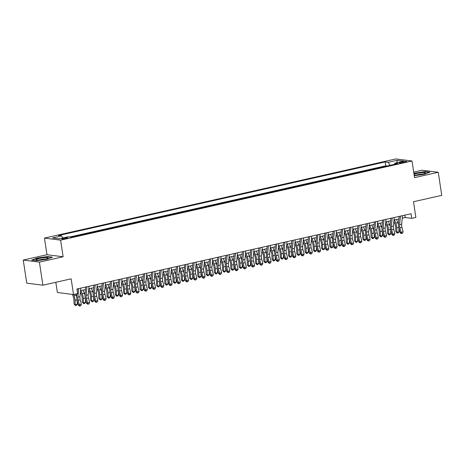 <?xml version="1.0" encoding="UTF-8"?>
<svg xmlns="http://www.w3.org/2000/svg" width="465" height="465" viewBox="0 0 465 465"><rect width="100%" height="100%" fill="white"/><g stroke="black" fill="none" stroke-linecap="round" stroke-linejoin="round"><path stroke-width="0.7" d="M66.117 238.522A3.023 0.43 -8.6 0 0 67.704 237.888A3.023 0.43 -8.6 0 0 63.321 238.167A3.023 0.43 -8.6 0 0 61.735 238.795A3.023 0.43 -8.6 0 0 66.117 238.522M55.829 282.29L57.369 292.485L73.528 294.543L77.649 293.613L76.952 288.992L411.048 213.737L411.746 218.358L415.873 217.428L413.495 201.729L441.75 195.364L438.257 172.271L422.104 170.219L413.711 172.108M23.25 260.057L26.743 283.144L42.896 285.202L39.403 262.115L63.124 256.773L60.607 240.143L44.454 238.092L46.965 254.715L23.25 260.057L39.403 262.115M60.607 240.143L412.025 160.989L395.872 158.931L44.454 238.092M402.492 161.785L400.679 162.192A2.924 0.419 -8.6 0 0 399.139 162.802A2.924 0.419 -8.6 0 0 403.388 162.535L405.201 162.128A2.924 0.419 -8.6 0 0 406.741 161.518A2.924 0.419 -8.6 0 0 402.492 161.785L402.632 162.686M390.03 165.342L388.258 162.326L385.2 161.936L58.532 235.517L61.583 235.906L52.51 237.952L59.148 238.795L68.221 236.755L71.279 237.144L397.953 163.558L394.895 163.174L394.494 164.337M388.258 162.326L397.331 160.286L403.969 161.128L394.895 163.174M387.159 165.993L385.787 165.819L69.907 236.97M73.528 294.543L71.151 278.837L42.896 285.202M412.025 160.989L414.542 177.613L438.257 172.271M402.26 218.184L405.195 217.521L411.746 218.358M80.538 290.654L85.444 289.544M88.786 288.794L93.698 287.69M97.034 286.934L101.945 285.83M105.282 285.08L110.193 283.97M113.536 283.22L118.441 282.116M121.784 281.36L126.695 280.256M130.031 279.506L134.943 278.396M138.279 277.646L143.191 276.541M146.527 275.786L151.439 274.681M154.781 273.932L159.687 272.821M163.029 272.072L167.941 270.967M171.277 270.212L176.189 269.107M179.525 268.357L184.436 267.247M187.779 266.497L192.684 265.393M196.027 264.637L200.938 263.533M204.275 262.783L209.186 261.673M212.522 260.923L217.434 259.819M220.776 259.063L225.682 257.959M229.024 257.209L233.936 256.099M237.272 255.349L242.184 254.245M245.52 253.489L250.432 252.385M253.768 251.635L258.68 250.525M262.022 249.775L266.933 248.67M270.27 247.915L275.181 246.81M278.518 246.055L283.429 244.95M286.766 244.201L291.677 243.096M295.019 242.341L299.925 241.236M303.267 240.481L308.179 239.376M311.515 238.626L316.427 237.522M319.763 236.766L324.675 235.662M328.017 234.906L332.923 233.802M336.265 233.052L341.176 231.942M344.513 231.192L349.424 230.088M352.761 229.332L357.672 228.228M361.009 227.478L365.92 226.368M369.262 225.618L374.174 224.514M377.51 223.758L382.422 222.654M385.758 221.904L390.67 220.794M394.006 220.044L398.918 218.939M404.835 215.138L405.195 217.521M385.787 165.819L385.2 161.936M61.583 235.906L62.804 237.975M396.808 162.738L397.331 160.286M414.257 175.718L424.324 174.282L429.852 172.178L424.987 171.556L413.891 173.306M63.124 256.773L46.965 254.715M36.526 260.772L46.919 259.29L52.446 257.186L47.581 256.564L37.188 258.052L31.661 260.15L36.526 260.772M402.51 215.661L401.655 224.217A4.72 2.098 -102.7 0 0 401.94 227.362L403.079 231.826L401.022 232.291L401.644 233.447L401.249 233.599L402.469 233.261L401.644 233.447M400.446 216.126L399.598 224.682A4.72 2.098 -102.7 0 0 399.877 227.827L401.022 232.291L400.034 232.669L398.894 228.205A7.08 3.145 77.3 0 1 398.464 223.485L399.168 216.417M400.034 232.669L401.249 233.599M402.469 233.261L403.079 231.826M393.878 221.328L394.948 224.089A4.72 2.098 77.3 0 1 395.622 227.286L395.814 231.628L396.953 232.273L396.767 227.931A7.08 3.145 -102.7 0 0 395.756 223.142L394.512 219.933M397.284 233.093L396.953 232.273L399.017 231.808L398.11 232.907L397.284 233.093L395.814 231.628M399.017 231.808L398.854 228.042M398.412 224.607A7.08 3.145 -102.7 0 0 397.813 222.677L396.575 219.468M414.152 175.055A6.132 0.872 -8.6 0 0 422.325 174.206A6.132 0.872 -8.6 0 0 425.388 173.172A6.132 0.872 -8.6 0 0 423.191 172.596A6.132 0.872 -8.6 0 0 416.646 173.486A6.132 0.872 -8.6 0 0 414.036 174.265M422.865 174.079A4.202 0.599 -8.6 0 0 417.704 174.689A4.202 0.599 -8.6 0 0 416.326 175.067M413.931 173.567L424.841 171.806L429.323 172.376M48.145 257.988A6.132 0.872 -8.6 0 0 42.303 257.935A6.132 0.872 -8.6 0 0 36.014 259.72A6.132 0.872 -8.6 0 0 36.241 259.958A6.132 0.872 -8.6 0 0 42.21 259.72A6.132 0.872 -8.6 0 0 47.988 258.18A6.132 0.872 -8.6 0 0 48.145 257.988M45.46 259.086A4.202 0.599 -8.6 0 0 38.92 260.075M32.195 260.22L37.363 258.255L47.436 256.814L51.917 257.389M394.262 217.521L393.407 226.077A4.72 2.098 -102.7 0 0 393.692 229.222L394.832 233.68L392.768 234.145L393.396 235.307L393.001 235.459L394.221 235.121L393.396 235.307M392.198 217.986L391.344 226.542A4.72 2.098 -102.7 0 0 391.629 229.687L392.768 234.145L391.786 234.523L390.647 230.059A7.08 3.145 77.3 0 1 390.216 225.345L390.92 218.271M391.786 234.523L393.001 235.459M394.221 235.121L394.832 233.68M386.008 219.381L385.16 227.931A4.72 2.098 -102.7 0 0 385.444 231.076L386.584 235.54L384.52 236.005L385.148 237.167L384.753 237.319L385.973 236.981L385.148 237.167M383.95 219.846L383.096 228.396A4.72 2.098 -102.7 0 0 383.381 231.541L384.52 236.005L383.532 236.383L382.393 231.919A7.08 3.145 77.3 0 1 381.968 227.205L382.672 220.131M383.532 236.383L384.753 237.319M385.973 236.981L386.584 235.54M377.76 221.235L376.912 229.791A4.72 2.098 -102.7 0 0 377.196 232.936L378.336 237.4L376.272 237.865L376.9 239.022L376.505 239.173L377.725 238.836L376.9 239.022M375.697 221.7L374.848 230.256A4.72 2.098 -102.7 0 0 375.133 233.401L376.272 237.865L375.284 238.243L374.145 233.779A7.08 3.145 77.3 0 1 373.721 229.059L374.424 221.991M375.284 238.243L376.505 239.173M377.725 238.836L378.336 237.4M369.512 223.095L368.658 231.651A4.72 2.098 -102.7 0 0 368.943 234.796L370.082 239.254L368.024 239.719L368.646 240.882L368.251 241.033L369.472 240.696L368.646 240.882M367.449 223.56L366.6 232.116A4.72 2.098 -102.7 0 0 366.885 235.261L368.024 239.719L367.036 240.097L365.897 235.639A7.08 3.145 77.3 0 1 365.467 230.919L366.17 223.845M367.036 240.097L368.251 241.033M369.472 240.696L370.082 239.254M385.63 223.188L386.7 225.949A4.72 2.098 77.3 0 1 387.374 229.14L387.566 233.482L388.705 234.133L388.513 229.791A7.08 3.145 -102.7 0 0 387.502 225.002L386.264 221.788M389.036 234.953L388.705 234.133L390.769 233.668L389.856 234.767L389.036 234.953L387.566 233.482M390.769 233.668L390.6 229.896M390.164 226.467A7.08 3.145 -102.7 0 0 389.565 224.537L388.327 221.323M377.382 225.043L378.452 227.809A4.72 2.098 77.3 0 1 379.126 231L379.318 235.342L380.457 235.988L380.265 231.651A7.08 3.145 -102.7 0 0 379.254 226.856L378.016 223.648M380.783 236.813L380.457 235.988L382.521 235.528L381.608 236.627L380.783 236.813L379.318 235.342M382.521 235.528L382.352 231.756M381.916 228.321A7.08 3.145 -102.7 0 0 381.317 226.391L380.074 223.183M369.134 226.903L370.198 229.664A4.72 2.098 77.3 0 1 370.872 232.86L371.064 237.202L372.209 237.848L372.017 233.506A7.08 3.145 -102.7 0 0 371.006 228.716L369.762 225.508M372.535 238.667L372.209 237.848L374.273 237.382L373.36 238.481L372.535 238.667L371.064 237.202M374.273 237.382L374.104 233.616M373.668 230.181A7.08 3.145 -102.7 0 0 373.07 228.251L371.826 225.043M360.881 228.763L361.95 231.524A4.72 2.098 77.3 0 1 362.624 234.715L362.816 239.056L363.961 239.708L363.77 235.366A7.08 3.145 -102.7 0 0 362.758 230.576L361.514 227.362M364.287 240.527L363.961 239.708L366.019 239.243L365.112 240.341L364.287 240.527L362.816 239.056M366.019 239.243L365.856 235.47M365.42 232.041A7.08 3.145 -102.7 0 0 364.816 230.111L363.578 226.897M361.264 224.955L360.41 233.506A4.72 2.098 -102.7 0 0 360.695 236.65L361.834 241.114L359.771 241.579L360.398 242.742L360.003 242.893L361.224 242.556L360.398 242.742M359.201 225.42L358.346 233.971A4.72 2.098 -102.7 0 0 358.631 237.115L359.771 241.579L358.788 241.957L357.649 237.493A7.08 3.145 77.3 0 1 357.219 232.779L357.922 225.705M358.788 241.957L360.003 242.893M361.224 242.556L361.834 241.114M352.633 230.617L353.702 233.383A4.72 2.098 77.3 0 1 354.377 236.575L354.568 240.917L355.708 241.568L355.516 237.226A7.08 3.145 -102.7 0 0 354.504 232.43L353.266 229.222M356.039 242.387L355.708 241.568L357.771 241.103L356.864 242.201L356.039 242.387L354.568 240.917M357.771 241.103L357.608 237.33M357.167 233.895A7.08 3.145 -102.7 0 0 356.568 231.965L355.33 228.757M353.011 226.81L352.162 235.366A4.72 2.098 -102.7 0 0 352.447 238.51L353.586 242.974L351.523 243.439L352.15 244.596L351.755 244.747L352.976 244.41L352.15 244.596M350.953 227.275L350.099 235.831A4.72 2.098 -102.7 0 0 350.383 238.975L351.523 243.439L350.534 243.817L349.395 239.353A7.08 3.145 77.3 0 1 348.971 234.633L349.674 227.565M350.534 243.817L351.755 244.747M352.976 244.41L353.586 242.974M344.385 232.477L345.454 235.238A4.72 2.098 77.3 0 1 346.129 238.435L346.32 242.777L347.46 243.422L347.268 239.08A7.08 3.145 -102.7 0 0 346.256 234.29L345.018 231.082M347.785 244.241L347.46 243.422L349.523 242.957L348.611 244.055L347.785 244.241L346.32 242.777M349.523 242.957L349.355 239.19M348.919 235.755A7.08 3.145 -102.7 0 0 348.32 233.825L347.076 230.617M344.763 228.67L343.914 237.226A4.72 2.098 -102.7 0 0 344.199 240.37L345.338 244.828L343.275 245.293L343.902 246.456L343.507 246.607L344.728 246.27L343.902 246.456M342.699 229.135L341.851 237.691A4.72 2.098 -102.7 0 0 342.135 240.835L343.275 245.293L342.287 245.671L341.147 241.213A7.08 3.145 77.3 0 1 340.723 236.493L341.426 229.419M342.287 245.671L343.507 246.607M344.728 246.27L345.338 244.828M336.137 234.337L337.206 237.098A4.72 2.098 77.3 0 1 337.875 240.289L338.067 244.631L339.212 245.282L339.02 240.94A7.08 3.145 -102.7 0 0 338.009 236.15L336.765 232.936M339.537 246.101L339.212 245.282L341.275 244.817L340.363 245.915L339.537 246.101L338.067 244.631M341.275 244.817L341.107 241.044M340.671 237.615A7.08 3.145 -102.7 0 0 340.072 235.685L338.828 232.471M336.515 230.53L335.66 239.08A4.72 2.098 -102.7 0 0 335.945 242.224L337.09 246.688L335.027 247.153L335.649 248.316L335.259 248.467L336.474 248.13L335.649 248.316M334.451 230.995L333.603 239.545A4.72 2.098 -102.7 0 0 333.887 242.689L335.027 247.153L334.039 247.531L332.899 243.067A7.08 3.145 77.3 0 1 332.469 238.353L333.178 231.279M334.039 247.531L335.259 248.467M336.474 248.13L337.09 246.688M327.889 236.191L328.953 238.958A4.72 2.098 77.3 0 1 329.627 242.149L329.819 246.491L330.964 247.142L330.772 242.8A7.08 3.145 -102.7 0 0 329.761 238.004L328.517 234.796M331.289 247.961L330.964 247.142L333.021 246.677L332.115 247.775L331.289 247.961L329.819 246.491M333.021 246.677L332.859 242.904M332.423 239.469A7.08 3.145 -102.7 0 0 331.824 237.539L330.58 234.331M328.267 232.384L327.412 240.94A4.72 2.098 -102.7 0 0 327.697 244.084L328.836 248.548L326.779 249.013L327.401 250.17L327.005 250.321L328.226 249.984L327.401 250.17M326.203 232.849L325.349 241.405A4.72 2.098 -102.7 0 0 325.634 244.549L326.779 249.013L325.791 249.391L324.651 244.927A7.08 3.145 77.3 0 1 324.221 240.207L324.925 233.139M325.791 249.391L327.005 250.321M328.226 249.984L328.836 248.548M319.635 238.051L320.705 240.812A4.72 2.098 77.3 0 1 321.379 244.009L321.571 248.351L322.71 248.996L322.518 244.654A7.08 3.145 -102.7 0 0 321.513 239.864L320.269 236.656M323.041 249.815L322.71 248.996L324.773 248.531L323.867 249.629L323.041 249.815L321.571 248.351M324.773 248.531L324.611 244.764M324.169 241.329A7.08 3.145 -102.7 0 0 323.57 239.399L322.332 236.191M320.019 234.244L319.164 242.8A4.72 2.098 -102.7 0 0 319.449 245.944L320.588 250.403L318.525 250.868L319.153 252.03L318.757 252.181L319.978 251.844L319.153 252.03M317.955 234.709L317.101 243.265A4.72 2.098 -102.7 0 0 317.386 246.409L318.525 250.868L317.543 251.245L316.398 246.787A7.08 3.145 77.3 0 1 315.973 242.067L316.677 234.994M317.543 251.245L318.757 252.181M319.978 251.844L320.588 250.403M311.387 239.911L312.457 242.672A4.72 2.098 77.3 0 1 313.131 245.863L313.323 250.205L314.462 250.856L314.27 246.514A7.08 3.145 -102.7 0 0 313.259 241.724L312.021 238.51M314.788 251.675L314.462 250.856L316.525 250.391L315.613 251.489L314.788 251.675L313.323 250.205M316.525 250.391L316.357 246.619M315.921 243.189A7.08 3.145 -102.7 0 0 315.322 241.259L314.078 238.045M311.765 236.104L310.916 244.654A4.72 2.098 -102.7 0 0 311.201 247.799L312.341 252.263L310.277 252.728L310.905 253.89L310.51 254.041L311.73 253.704L310.905 253.89M309.702 236.569L308.853 245.119A4.72 2.098 -102.7 0 0 309.138 248.264L310.277 252.728L309.289 253.105L308.15 248.641A7.08 3.145 77.3 0 1 307.725 243.927L308.429 236.854M309.289 253.105L310.51 254.041M311.73 253.704L312.341 252.263M303.139 241.765L304.209 244.532A4.72 2.098 77.3 0 1 304.883 247.723L305.069 252.065L306.214 252.716L306.022 248.374A7.08 3.145 -102.7 0 0 305.011 243.579L303.767 240.37M306.54 253.535L306.214 252.716L308.278 252.251L307.365 253.349L306.54 253.535L305.069 252.065M308.278 252.251L308.109 248.479M307.673 245.043A7.08 3.145 -102.7 0 0 307.074 243.119L305.831 239.905M303.517 237.958L302.669 246.514A4.72 2.098 -102.7 0 0 302.953 249.659L304.093 254.123L302.029 254.588L302.657 255.744L302.262 255.895L303.476 255.558L302.657 255.744M301.454 238.423L300.605 246.979A4.72 2.098 -102.7 0 0 300.89 250.124L302.029 254.588L301.041 254.965L299.902 250.501A7.08 3.145 77.3 0 1 299.477 245.787L300.181 238.714M301.041 254.965L302.262 255.895M303.476 255.558L304.093 254.123M294.891 243.625L295.955 246.386A4.72 2.098 77.3 0 1 296.629 249.583L296.821 253.925L297.966 254.57L297.774 250.228A7.08 3.145 -102.7 0 0 296.763 245.439L295.519 242.23M298.292 255.39L297.966 254.57L300.03 254.105L299.117 255.204L298.292 255.39L296.821 253.925M300.03 254.105L299.861 250.339M299.425 246.903A7.08 3.145 -102.7 0 0 298.826 244.974L297.583 241.765M295.269 239.818L294.415 248.374A4.72 2.098 -102.7 0 0 294.7 251.519L295.839 255.977L293.781 256.442L294.403 257.604L294.008 257.755L295.229 257.418L294.403 257.604M293.206 240.283L292.357 248.839A4.72 2.098 -102.7 0 0 292.636 251.984L293.781 256.442L292.793 256.82L291.654 252.361A7.08 3.145 77.3 0 1 291.224 247.642L291.927 240.568M292.793 256.82L294.008 257.755M295.229 257.418L295.839 255.977M286.638 245.485L287.707 248.246A4.72 2.098 77.3 0 1 288.381 251.437L288.573 255.779L289.712 256.43L289.526 252.088A7.08 3.145 -102.7 0 0 288.515 247.299L287.271 244.084M290.044 257.25L289.712 256.43L291.776 255.965L290.869 257.064L290.044 257.25L288.573 255.779M291.776 255.965L291.613 252.193M291.171 248.763A7.08 3.145 -102.7 0 0 290.573 246.834L289.335 243.619M287.021 241.678L286.167 250.228A4.72 2.098 -102.7 0 0 286.452 253.373L287.591 257.837L285.527 258.302L286.155 259.464L285.76 259.615L286.981 259.278L286.155 259.464M284.958 242.143L284.103 250.693A4.72 2.098 -102.7 0 0 284.388 253.838L285.527 258.302L284.545 258.68L283.4 254.216A7.08 3.145 77.3 0 1 282.976 249.502L283.679 242.428M284.545 258.68L285.76 259.615M286.981 259.278L287.591 257.837M278.39 247.339L279.459 250.106A4.72 2.098 77.3 0 1 280.133 253.297L280.325 257.639L281.465 258.29L281.273 253.948A7.08 3.145 -102.7 0 0 280.261 249.153L279.023 245.944M281.796 259.11L281.465 258.29L283.528 257.825L282.615 258.924L281.796 259.11L280.325 257.639M283.528 257.825L283.359 254.053M282.923 250.618A7.08 3.145 -102.7 0 0 282.325 248.694L281.087 245.479M278.768 243.532L277.919 252.088A4.72 2.098 -102.7 0 0 278.204 255.233L279.343 259.697L277.28 260.162L277.907 261.318L277.512 261.469L278.733 261.132L277.907 261.318M276.71 243.997L275.855 252.553A4.72 2.098 -102.7 0 0 276.14 255.698L277.28 260.162L276.291 260.54L275.152 256.076A7.08 3.145 77.3 0 1 274.728 251.362L275.431 244.288M276.291 260.54L277.512 261.469M278.733 261.132L279.343 259.697M270.142 249.199L271.211 251.96A4.72 2.098 77.3 0 1 271.886 255.157L272.077 259.499L273.217 260.144L273.025 255.802A7.08 3.145 -102.7 0 0 272.013 251.013L270.775 247.804M273.542 260.964L273.217 260.144L275.28 259.679L274.367 260.778L273.542 260.964L272.077 259.499M275.28 259.679L275.111 255.913M274.675 252.478A7.08 3.145 -102.7 0 0 274.077 250.548L272.833 247.339M270.52 245.392L269.671 253.948A4.72 2.098 -102.7 0 0 269.956 257.093L271.095 261.551L269.032 262.016L269.659 263.178L269.264 263.33L270.485 262.992L269.659 263.178M268.456 245.857L267.608 254.413A4.72 2.098 -102.7 0 0 267.892 257.558L269.032 262.016L268.043 262.394L266.904 257.935A7.08 3.145 77.3 0 1 266.48 253.216L267.183 246.148M268.043 262.394L269.264 263.33M270.485 262.992L271.095 261.551M261.894 251.059L262.957 253.82A4.72 2.098 77.3 0 1 263.632 257.011L263.824 261.353L264.969 262.004L264.777 257.662A7.08 3.145 -102.7 0 0 263.765 252.873L262.522 249.659M265.294 262.824L264.969 262.004L267.032 261.539L266.12 262.638L265.294 262.824L263.824 261.353M267.032 261.539L266.864 257.767M266.428 254.338A7.08 3.145 -102.7 0 0 265.829 252.408L264.585 249.194M262.272 247.252L261.417 255.802A4.72 2.098 -102.7 0 0 261.702 258.947L262.841 263.411L260.784 263.876L261.406 265.038L261.01 265.19L262.231 264.852L261.406 265.038M260.208 247.717L259.36 256.267A4.72 2.098 -102.7 0 0 259.644 259.412L260.784 263.876L259.796 264.254L258.656 259.79A7.08 3.145 77.3 0 1 258.226 255.076L258.929 248.002M259.796 264.254L261.01 265.19M262.231 264.852L262.841 263.411M253.64 252.914L254.71 255.68A4.72 2.098 77.3 0 1 255.384 258.871L255.576 263.213L256.721 263.864L256.529 259.522A7.08 3.145 -102.7 0 0 255.518 254.727L254.274 251.519M257.046 264.684L256.721 263.864L258.778 263.399L257.872 264.498L257.046 264.684L255.576 263.213M258.778 263.399L258.616 259.627M258.18 256.192A7.08 3.145 -102.7 0 0 257.575 254.268L256.337 251.054M254.024 249.106L253.169 257.662A4.72 2.098 -102.7 0 0 253.454 260.807L254.593 265.271L252.53 265.736L253.158 266.893L252.762 267.044L253.983 266.707L253.158 266.893M251.96 249.571L251.106 258.127A4.72 2.098 -102.7 0 0 251.391 261.272L252.53 265.736L251.548 266.114L250.408 261.65A7.08 3.145 77.3 0 1 249.978 256.936L250.681 249.862M251.548 266.114L252.762 267.044M253.983 266.707L254.593 265.271M245.392 254.774L246.462 257.534A4.72 2.098 77.3 0 1 247.136 260.731L247.328 265.073L248.467 265.718L248.275 261.377A7.08 3.145 -102.7 0 0 247.264 256.587L246.026 253.379M248.798 266.538L248.467 265.718L250.53 265.253L249.624 266.358L248.798 266.538L247.328 265.073M250.53 265.253L250.368 261.487M249.926 258.052A7.08 3.145 -102.7 0 0 249.327 256.122L248.089 252.914M245.77 250.966L244.921 259.522A4.72 2.098 -102.7 0 0 245.206 262.667L246.345 267.125L244.282 267.59L244.91 268.753L244.514 268.904L245.735 268.567L244.91 268.753M243.712 251.431L242.858 259.987A4.72 2.098 -102.7 0 0 243.143 263.132L244.282 267.59L243.294 267.968L242.155 263.51A7.08 3.145 77.3 0 1 241.73 258.79L242.434 251.722M243.294 267.968L244.514 268.904M245.735 268.567L246.345 267.125M237.144 256.634L238.214 259.394A4.72 2.098 77.3 0 1 238.888 262.586L239.08 266.927L240.219 267.578L240.027 263.237A7.08 3.145 -102.7 0 0 239.016 258.447L237.778 255.233M240.544 268.398L240.219 267.578L242.282 267.113L241.37 268.212L240.544 268.398L239.08 266.927M242.282 267.113L242.114 263.341M241.678 259.912A7.08 3.145 -102.7 0 0 241.079 257.982L239.835 254.768M237.522 252.826L236.673 261.377A4.72 2.098 -102.7 0 0 236.958 264.521L238.097 268.985L236.034 269.45L236.662 270.613L236.267 270.764L237.487 270.427L236.662 270.613M235.459 253.291L234.61 261.842A4.72 2.098 -102.7 0 0 234.895 264.986L236.034 269.45L235.046 269.828L233.907 265.364A7.08 3.145 77.3 0 1 233.482 260.65L234.186 253.576M235.046 269.828L236.267 270.764M237.487 270.427L238.097 268.985M228.896 258.494L229.966 261.254A4.72 2.098 77.3 0 1 230.634 264.445L230.826 268.787L231.971 269.438L231.779 265.096A7.08 3.145 -102.7 0 0 230.768 260.301L229.524 257.093M232.297 270.258L231.971 269.438L234.035 268.973L233.122 270.072L232.297 270.258L230.826 268.787M234.035 268.973L233.866 265.201M233.43 261.766A7.08 3.145 -102.7 0 0 232.831 259.842L231.587 256.628M229.274 254.681L228.42 263.237A4.72 2.098 -102.7 0 0 228.704 266.381L229.85 270.845L227.786 271.31L228.408 272.467L228.019 272.618L229.233 272.281L228.408 272.467M227.211 255.145L226.362 263.702A4.72 2.098 -102.7 0 0 226.647 266.846L227.786 271.31L226.798 271.688L225.659 267.224A7.08 3.145 77.3 0 1 225.229 262.51L225.938 255.436M226.798 271.688L228.019 272.618M229.233 272.281L229.85 270.845M220.648 260.348L221.712 263.109A4.72 2.098 77.3 0 1 222.386 266.306L222.578 270.647L223.723 271.293L223.531 266.951A7.08 3.145 -102.7 0 0 222.52 262.161L221.276 258.953M224.049 272.112L223.723 271.293L225.781 270.828L224.874 271.932L224.049 272.112L222.578 270.647M225.781 270.828L225.618 267.061M225.182 263.626A7.08 3.145 -102.7 0 0 224.583 261.696L223.34 258.488M221.026 256.541L220.172 265.096A4.72 2.098 -102.7 0 0 220.457 268.241L221.596 272.699L219.538 273.164L220.16 274.327L219.765 274.478L220.985 274.141L220.16 274.327M218.963 257.006L218.108 265.562A4.72 2.098 -102.7 0 0 218.393 268.706L219.538 273.164L218.55 273.542L217.411 269.084A7.08 3.145 77.3 0 1 216.981 264.364L217.684 257.296M218.55 273.542L219.765 274.478M220.985 274.141L221.596 272.699M212.395 262.208L213.464 264.969A4.72 2.098 77.3 0 1 214.138 268.16L214.33 272.502L215.469 273.153L215.278 268.811A7.08 3.145 -102.7 0 0 214.272 264.021L213.028 260.807M215.801 273.972L215.469 273.153L217.533 272.688L216.626 273.786L215.801 273.972L214.33 272.502M217.533 272.688L217.37 268.915M216.928 265.486A7.08 3.145 -102.7 0 0 216.33 263.556L215.092 260.342M212.778 258.401L211.924 266.957A4.72 2.098 -102.7 0 0 212.209 270.095L213.348 274.559L211.284 275.024L211.912 276.187L211.517 276.338L212.738 276.001L211.912 276.187M210.715 258.866L209.86 267.416A4.72 2.098 -102.7 0 0 210.145 270.56L211.284 275.024L210.302 275.402L209.157 270.938A7.08 3.145 77.3 0 1 208.733 266.224L209.436 259.15M210.302 275.402L211.517 276.338M212.738 276.001L213.348 274.559M204.147 264.068L205.216 266.829A4.72 2.098 77.3 0 1 205.89 270.02L206.082 274.362L207.221 275.013L207.03 270.671A7.08 3.145 -102.7 0 0 206.018 265.881L204.78 262.667M207.547 275.832L207.221 275.013L209.285 274.548L208.372 275.646L207.547 275.832L206.082 274.362M209.285 274.548L209.116 270.775M208.68 267.34A7.08 3.145 -102.7 0 0 208.082 265.416L206.838 262.202M204.524 260.261L203.676 268.811A4.72 2.098 -102.7 0 0 203.961 271.955L205.1 276.419L203.036 276.884L203.664 278.041L203.269 278.192L204.49 277.855L203.664 278.041M202.461 260.72L201.612 269.276A4.72 2.098 -102.7 0 0 201.897 272.42L203.036 276.884L202.048 277.262L200.909 272.798A7.08 3.145 77.3 0 1 200.485 268.084L201.188 261.01M202.048 277.262L203.269 278.192M204.49 277.855L205.1 276.419M195.899 265.922L196.968 268.683A4.72 2.098 77.3 0 1 197.642 271.88L197.828 276.222L198.974 276.867L198.782 272.525A7.08 3.145 -102.7 0 0 197.77 267.735L196.526 264.527M199.299 277.692L198.974 276.867L201.037 276.402L200.124 277.506L199.299 277.692L197.828 276.222M201.037 276.402L200.868 272.635M200.432 269.2A7.08 3.145 -102.7 0 0 199.834 267.27L198.59 264.062M196.277 262.115L195.428 270.671A4.72 2.098 -102.7 0 0 195.713 273.815L196.852 278.279L194.789 278.738L195.416 279.901L195.021 280.052L196.236 279.715L195.416 279.901M194.213 262.58L193.364 271.136A4.72 2.098 -102.7 0 0 193.649 274.28L194.789 278.738L193.8 279.116L192.661 274.658A7.08 3.145 77.3 0 1 192.237 269.938L192.94 262.87M193.8 279.116L195.021 280.052M196.236 279.715L196.852 278.279M187.651 267.782L188.714 270.543A4.72 2.098 77.3 0 1 189.389 273.734L189.581 278.076L190.726 278.727L190.534 274.385A7.08 3.145 -102.7 0 0 189.522 269.595L188.279 266.381M191.051 279.546L190.726 278.727L192.789 278.262L191.876 279.36L191.051 279.546L189.581 278.076M192.789 278.262L192.62 274.49M192.185 271.06A7.08 3.145 -102.7 0 0 191.586 269.13L190.342 265.922M188.029 263.975L187.174 272.531A4.72 2.098 -102.7 0 0 187.459 275.669L188.598 280.133L186.541 280.598L187.163 281.761L186.767 281.912L187.988 281.575L187.163 281.761M185.965 264.44L185.117 272.99A4.72 2.098 -102.7 0 0 185.395 276.134L186.541 280.598L185.552 280.976L184.413 276.512A7.08 3.145 77.3 0 1 183.983 271.798L184.686 264.725M185.552 280.976L186.767 281.912M187.988 281.575L188.598 280.133M179.397 269.642L180.467 272.403A4.72 2.098 77.3 0 1 181.141 275.594L181.333 279.936L182.472 280.587L182.286 276.245A7.08 3.145 -102.7 0 0 181.274 271.455L180.031 268.241M182.803 281.406L182.472 280.587L184.535 280.122L183.629 281.22L182.803 281.406L181.333 279.936M184.535 280.122L184.373 276.35M183.931 272.914A7.08 3.145 -102.7 0 0 183.332 270.99L182.094 267.776M179.781 265.835L178.926 274.385A4.72 2.098 -102.7 0 0 179.211 277.529L180.35 281.993L178.287 282.458L178.915 283.615L178.519 283.766L179.74 283.429L178.915 283.615M177.717 266.294L176.863 274.85A4.72 2.098 -102.7 0 0 177.148 277.994L178.287 282.458L177.305 282.836L176.159 278.372A7.08 3.145 77.3 0 1 175.735 273.658L176.438 266.584M177.305 282.836L178.519 283.766M179.74 283.429L180.35 281.993M171.149 271.496L172.219 274.257A4.72 2.098 77.3 0 1 172.893 277.454L173.085 281.796L174.224 282.441L174.032 278.099A7.08 3.145 -102.7 0 0 173.021 273.31L171.783 270.101M174.555 283.266L174.224 282.441L176.287 281.976L175.375 283.08L174.555 283.266L173.085 281.796M176.287 281.976L176.119 278.209M175.683 274.774A7.08 3.145 -102.7 0 0 175.084 272.845L173.846 269.636M171.527 267.689L170.678 276.245A4.72 2.098 -102.7 0 0 170.963 279.389L172.102 283.853L170.039 284.313L170.667 285.475L170.271 285.626L171.492 285.289L170.667 285.475M169.469 268.154L168.615 276.71A4.72 2.098 -102.7 0 0 168.9 279.854L170.039 284.313L169.051 284.69L167.912 280.232A7.08 3.145 77.3 0 1 167.487 275.513L168.191 268.445M169.051 284.69L170.271 285.626M171.492 285.289L172.102 283.853M162.901 273.356L163.971 276.117A4.72 2.098 77.3 0 1 164.645 279.314L164.837 283.65L165.976 284.301L165.784 279.959A7.08 3.145 -102.7 0 0 164.773 275.17L163.535 271.955M166.301 285.121L165.976 284.301L168.039 283.836L167.127 284.935L166.301 285.121L164.837 283.65M168.039 283.836L167.871 280.064M167.435 276.634A7.08 3.145 -102.7 0 0 166.836 274.705L165.592 271.496M163.279 269.549L162.43 278.105A4.72 2.098 -102.7 0 0 162.715 281.249L163.854 285.708L161.791 286.173L162.419 287.335L162.023 287.486L163.244 287.149L162.419 287.335M161.216 270.014L160.367 278.564A4.72 2.098 -102.7 0 0 160.652 281.709L161.791 286.173L160.803 286.55L159.664 282.086A7.08 3.145 77.3 0 1 159.239 277.373L159.943 270.299M160.803 286.55L162.023 287.486M163.244 287.149L163.854 285.708M154.653 275.216L155.717 277.977A4.72 2.098 77.3 0 1 156.391 281.168L156.583 285.51L157.728 286.161L157.536 281.819A7.08 3.145 -102.7 0 0 156.525 277.03L155.281 273.815M158.054 286.981L157.728 286.161L159.791 285.696L158.879 286.795L158.054 286.981L156.583 285.51M159.791 285.696L159.623 281.924M159.187 278.494A7.08 3.145 -102.7 0 0 158.588 276.565L157.344 273.35M155.031 271.409L154.177 279.959A4.72 2.098 -102.7 0 0 154.461 283.104L155.601 287.568L153.543 288.033L154.165 289.189L153.77 289.34L154.99 289.009L154.165 289.189M152.968 271.868L152.119 280.424A4.72 2.098 -102.7 0 0 152.404 283.569L153.543 288.033L152.555 288.41L151.416 283.946A7.08 3.145 77.3 0 1 150.986 279.233L151.689 272.159M152.555 288.41L153.77 289.34M154.99 289.009L155.601 287.568M146.399 277.07L147.469 279.831A4.72 2.098 77.3 0 1 148.143 283.028L148.335 287.37L149.48 288.015L149.288 283.673A7.08 3.145 -102.7 0 0 148.277 278.884L147.033 275.675M149.806 288.841L149.48 288.015L151.538 287.55L150.631 288.655L149.806 288.841L148.335 287.37M151.538 287.55L151.375 283.784M150.939 280.349A7.08 3.145 -102.7 0 0 150.334 278.419L149.096 275.21M146.783 273.263L145.929 281.819A4.72 2.098 -102.7 0 0 146.213 284.964L147.353 289.428L145.289 289.887L145.917 291.049L145.522 291.2L146.742 290.863L145.917 291.049M144.72 273.728L143.865 282.284A4.72 2.098 -102.7 0 0 144.15 285.429L145.289 289.887L144.307 290.265L143.168 285.806A7.08 3.145 77.3 0 1 142.738 281.087L143.441 274.019M144.307 290.265L145.522 291.2M146.742 290.863L147.353 289.428M138.152 278.93L139.221 281.691A4.72 2.098 77.3 0 1 139.895 284.888L140.087 289.224L141.226 289.875L141.035 285.533A7.08 3.145 -102.7 0 0 140.023 280.744L138.785 277.529M141.558 290.695L141.226 289.875L143.29 289.41L142.383 290.509L141.558 290.695L140.087 289.224M143.29 289.41L143.127 285.638M142.685 282.209A7.08 3.145 -102.7 0 0 142.087 280.279L140.849 277.07M138.529 275.123L137.681 283.679A4.72 2.098 -102.7 0 0 137.966 286.824L139.105 291.282L137.041 291.747L137.669 292.909L137.274 293.06L138.494 292.723L137.669 292.909M136.472 275.588L135.617 284.144A4.72 2.098 -102.7 0 0 135.902 287.283L137.041 291.747L136.053 292.125L134.914 287.661A7.08 3.145 77.3 0 1 134.49 282.947L135.193 275.873M136.053 292.125L137.274 293.06M138.494 292.723L139.105 291.282M129.904 280.79L130.973 283.551A4.72 2.098 77.3 0 1 131.647 286.742L131.839 291.084L132.978 291.735L132.787 287.393A7.08 3.145 -102.7 0 0 131.775 282.604L130.537 279.389M133.304 292.555L132.978 291.735L135.042 291.27L134.129 292.369L133.304 292.555L131.839 291.084M135.042 291.27L134.873 287.498M134.437 284.069A7.08 3.145 -102.7 0 0 133.839 282.139L132.595 278.924M130.281 276.983L129.433 285.533A4.72 2.098 -102.7 0 0 129.718 288.678L130.857 293.142L128.793 293.607L129.421 294.769L129.026 294.92L130.247 294.583L129.421 294.769M128.218 277.448L127.369 285.998A4.72 2.098 -102.7 0 0 127.654 289.143L128.793 293.607L127.805 293.985L126.666 289.521A7.08 3.145 77.3 0 1 126.242 284.807L126.945 277.733M127.805 293.985L129.026 294.92M130.247 294.583L130.857 293.142M121.656 282.644L122.725 285.405A4.72 2.098 77.3 0 1 123.394 288.602L123.585 292.944L124.73 293.589L124.539 289.247A7.08 3.145 -102.7 0 0 123.527 284.458L122.283 281.249M125.056 294.415L124.73 293.589L126.794 293.124L125.881 294.229L125.056 294.415L123.585 292.944M126.794 293.124L126.625 289.358M126.189 285.923A7.08 3.145 -102.7 0 0 125.591 283.993L124.347 280.784M122.033 278.837L121.179 287.393A4.72 2.098 -102.7 0 0 121.464 290.538L122.609 295.002L120.545 295.467L121.167 296.624L120.778 296.775L121.993 296.438L121.167 296.624M119.97 279.302L119.121 287.858A4.72 2.098 -102.7 0 0 119.406 291.003L120.545 295.467L119.557 295.839L118.418 291.381A7.08 3.145 77.3 0 1 117.988 286.661L118.697 279.593M119.557 295.839L120.778 296.775M121.993 296.438L122.609 295.002M113.408 284.504L114.471 287.265A4.72 2.098 77.3 0 1 115.146 290.462L115.337 294.804L116.483 295.449L116.291 291.107A7.08 3.145 -102.7 0 0 115.279 286.318L114.035 283.104M116.808 296.269L116.483 295.449L118.54 294.984L117.633 296.083L116.808 296.269L115.337 294.804M118.54 294.984L118.377 291.218M117.941 287.783A7.08 3.145 -102.7 0 0 117.343 285.853L116.099 282.644M113.785 280.697L112.931 289.253A4.72 2.098 -102.7 0 0 113.216 292.398L114.355 296.856L112.297 297.321L112.919 298.483L112.524 298.635L113.745 298.298L112.919 298.483M111.722 281.162L110.868 289.718A4.72 2.098 -102.7 0 0 111.152 292.857L112.297 297.321L111.309 297.699L110.17 293.235A7.08 3.145 77.3 0 1 109.74 288.521L110.443 281.447M111.309 297.699L112.524 298.635M113.745 298.298L114.355 296.856M105.154 286.364L106.223 289.125A4.72 2.098 77.3 0 1 106.898 292.316L107.09 296.658L108.229 297.309L108.037 292.967A7.08 3.145 -102.7 0 0 107.031 288.178L105.788 284.964M108.56 298.129L108.229 297.309L110.292 296.844L109.385 297.943L108.56 298.129L107.09 296.658M110.292 296.844L110.129 293.072M109.688 289.643A7.08 3.145 -102.7 0 0 109.089 287.713L107.851 284.499M105.538 282.557L104.683 291.107A4.72 2.098 -102.7 0 0 104.968 294.252L106.107 298.716L104.044 299.181L104.672 300.344L104.276 300.495L105.497 300.158L104.672 300.344M103.474 283.022L102.62 291.572A4.72 2.098 -102.7 0 0 102.904 294.717L104.044 299.181L103.061 299.559L101.916 295.095A7.08 3.145 77.3 0 1 101.492 290.381L102.195 283.307M103.061 299.559L104.276 300.495M105.497 300.158L106.107 298.716M96.906 288.219L97.976 290.98A4.72 2.098 77.3 0 1 98.65 294.176L98.842 298.518L99.981 299.164L99.789 294.822A7.08 3.145 -102.7 0 0 98.778 290.032L97.54 286.824M100.306 299.989L99.981 299.164L102.044 298.704L101.132 299.803L100.306 299.989L98.842 298.518M102.044 298.704L101.876 294.932M101.44 291.497A7.08 3.145 -102.7 0 0 100.841 289.567L99.597 286.359M97.284 284.411L96.435 292.967A4.72 2.098 -102.7 0 0 96.72 296.112L97.859 300.576L95.796 301.041L96.424 302.198L96.028 302.349L97.249 302.012L96.424 302.198M95.22 284.876L94.372 293.432A4.72 2.098 -102.7 0 0 94.657 296.577L95.796 301.041L94.808 301.413L93.668 296.955A7.08 3.145 77.3 0 1 93.244 292.235L93.947 285.167M94.808 301.413L96.028 302.349M97.249 302.012L97.859 300.576M88.658 290.079L89.728 292.84A4.72 2.098 77.3 0 1 90.402 296.036L90.588 300.378L91.733 301.024L91.541 296.682A7.08 3.145 -102.7 0 0 90.53 291.892L89.286 288.684M92.058 301.843L91.733 301.024L93.796 300.559L92.884 301.657L92.058 301.843L90.588 300.378M93.796 300.559L93.628 296.792M93.192 293.357A7.08 3.145 -102.7 0 0 92.593 291.427L91.349 288.219M89.036 286.271L88.187 294.827A4.72 2.098 -102.7 0 0 88.472 297.972L89.611 302.43L87.548 302.895L88.176 304.058L87.78 304.209L88.995 303.872L88.176 304.058M86.972 286.736L86.124 295.292A4.72 2.098 -102.7 0 0 86.409 298.437L87.548 302.895L86.56 303.273L85.421 298.809A7.08 3.145 77.3 0 1 84.996 294.095L85.7 287.021M86.56 303.273L87.78 304.209M88.995 303.872L89.611 302.43M80.41 291.939L81.474 294.7A4.72 2.098 77.3 0 1 82.148 297.891L82.34 302.233L83.485 302.884L83.293 298.542A7.08 3.145 -102.7 0 0 82.282 293.752L81.038 290.538M83.81 303.703L83.485 302.884L85.548 302.419L84.636 303.517L83.81 303.703L82.34 302.233M85.548 302.419L85.38 298.646M84.944 295.217A7.08 3.145 -102.7 0 0 84.345 293.287L83.101 290.073M80.788 288.131L79.934 296.682A4.72 2.098 -102.7 0 0 80.218 299.826L81.358 304.29L79.3 304.755L79.922 305.918L79.527 306.069L80.747 305.732L79.922 305.918M78.725 288.596L77.876 297.147A4.72 2.098 -102.7 0 0 78.155 300.291L79.3 304.755L78.312 305.133L77.173 300.669A7.08 3.145 77.3 0 1 76.742 295.955L76.963 293.764M77.242 290.927L77.446 288.881M78.312 305.133L79.527 306.069M80.747 305.732L81.358 304.29M72.389 294.397L73.226 296.554A4.72 2.098 77.3 0 1 73.9 299.751L74.092 304.093L75.231 304.738L75.045 300.402A7.08 3.145 -102.7 0 0 74.034 295.606L73.61 294.519M75.562 305.563L75.231 304.738L77.295 304.279L76.388 305.377L75.562 305.563L74.092 304.093M77.295 304.279L77.132 300.506M76.69 297.071A7.08 3.145 -102.7 0 0 76.091 295.141L75.673 294.054M400.789 162.93L400.679 162.192M401.655 224.217L399.598 224.682M401.94 227.362L399.877 227.827M396.767 227.931L398.726 227.49M395.756 223.142L397.813 222.677M393.407 226.077L391.344 226.542M393.692 229.222L391.629 229.687M385.16 227.931L383.096 228.396M385.444 231.076L383.381 231.541M376.912 229.791L374.848 230.256M377.196 232.936L375.133 233.401M368.658 231.651L366.6 232.116M368.943 234.796L366.885 235.261M388.513 229.791L390.478 229.35M387.502 225.002L389.565 224.537M380.265 231.651L382.23 231.204M379.254 226.856L381.317 226.391M372.017 233.506L373.982 233.064M371.006 228.716L373.07 228.251M363.77 235.366L365.728 234.924M362.758 230.576L364.816 230.111M360.41 233.506L358.346 233.971M360.695 236.65L358.631 237.115M355.516 237.226L357.48 236.778M354.504 232.43L356.568 231.965M352.162 235.366L350.099 235.831M352.447 238.51L350.383 238.975M347.268 239.08L349.232 238.638M346.256 234.29L348.32 233.825M343.914 237.226L341.851 237.691M344.199 240.37L342.135 240.835M339.02 240.94L340.985 240.498M338.009 236.15L340.072 235.685M335.66 239.08L333.603 239.545M335.945 242.224L333.887 242.689M330.772 242.8L332.737 242.352M329.761 238.004L331.824 237.539M327.412 240.94L325.349 241.405M327.697 244.084L325.634 244.549M322.518 244.654L324.483 244.212M321.513 239.864L323.57 239.399M319.164 242.8L317.101 243.265M319.449 245.944L317.386 246.409M314.27 246.514L316.235 246.072M313.259 241.724L315.322 241.259M310.916 244.654L308.853 245.119M311.201 247.799L309.138 248.264M306.022 248.374L307.987 247.932M305.011 243.579L307.074 243.119M302.669 246.514L300.605 246.979M302.953 249.659L300.89 250.124M297.774 250.228L299.739 249.786M296.763 245.439L298.826 244.974M294.415 248.374L292.357 248.839M294.7 251.519L292.636 251.984M289.526 252.088L291.485 251.646M288.515 247.299L290.573 246.834M286.167 250.228L284.103 250.693M286.452 253.373L284.388 253.838M281.273 253.948L283.237 253.506M280.261 249.153L282.325 248.694M277.919 252.088L275.855 252.553M278.204 255.233L276.14 255.698M273.025 255.802L274.989 255.361M272.013 251.013L274.077 250.548M269.671 253.948L267.608 254.413M269.956 257.093L267.892 257.558M264.777 257.662L266.741 257.221M263.765 252.873L265.829 252.408M261.417 255.802L259.36 256.267M261.702 258.947L259.644 259.412M256.529 259.522L258.488 259.081M255.518 254.727L257.575 254.268M253.169 257.662L251.106 258.127M253.454 260.807L251.391 261.272M248.275 261.377L250.24 260.935M247.264 256.587L249.327 256.122M244.921 259.522L242.858 259.987M245.206 262.667L243.143 263.132M240.027 263.237L241.992 262.795M239.016 258.447L241.079 257.982M236.673 261.377L234.61 261.842M236.958 264.521L234.895 264.986M231.779 265.096L233.744 264.655M230.768 260.301L232.831 259.842M228.42 263.237L226.362 263.702M228.704 266.381L226.647 266.846M223.531 266.951L225.496 266.509M222.52 262.161L224.583 261.696M220.172 265.096L218.108 265.562M220.457 268.241L218.393 268.706M215.278 268.811L217.242 268.369M214.272 264.021L216.33 263.556M211.924 266.957L209.86 267.416M212.209 270.095L210.145 270.56M207.03 270.671L208.994 270.229M206.018 265.881L208.082 265.416M203.676 268.811L201.612 269.276M203.961 271.955L201.897 272.42M198.782 272.525L200.746 272.083M197.77 267.735L199.834 267.27M195.428 270.671L193.364 271.136M195.713 273.815L193.649 274.28M190.534 274.385L192.498 273.943M189.522 269.595L191.586 269.13M187.174 272.531L185.117 272.99M187.459 275.669L185.395 276.134M182.286 276.245L184.245 275.803M181.274 271.455L183.332 270.99M178.926 274.385L176.863 274.85M179.211 277.529L177.148 277.994M174.032 278.099L175.997 277.657M173.021 273.31L175.084 272.845M170.678 276.245L168.615 276.71M170.963 279.389L168.9 279.854M165.784 279.959L167.749 279.517M164.773 275.17L166.836 274.705M162.43 278.105L160.367 278.564M162.715 281.249L160.652 281.709M157.536 281.819L159.501 281.377M156.525 277.03L158.588 276.565M154.177 279.959L152.119 280.424M154.461 283.104L152.404 283.569M149.288 283.673L151.247 283.231M148.277 278.884L150.334 278.419M145.929 281.819L143.865 282.284M146.213 284.964L144.15 285.429M141.035 285.533L142.999 285.092M140.023 280.744L142.087 280.279M137.681 283.679L135.617 284.144M137.966 286.824L135.902 287.283M132.787 287.393L134.751 286.952M131.775 282.604L133.839 282.139M129.433 285.533L127.369 285.998M129.718 288.678L127.654 289.143M124.539 289.247L126.503 288.806M123.527 284.458L125.591 283.993M121.179 287.393L119.121 287.858M121.464 290.538L119.406 291.003M116.291 291.107L118.255 290.666M115.279 286.318L117.343 285.853M112.931 289.253L110.868 289.718M113.216 292.398L111.152 292.857M108.037 292.967L110.002 292.526M107.031 288.178L109.089 287.713M104.683 291.107L102.62 291.572M104.968 294.252L102.904 294.717M99.789 294.822L101.754 294.38M98.778 290.032L100.841 289.567M96.435 292.967L94.372 293.432M96.72 296.112L94.657 296.577M91.541 296.682L93.506 296.24M90.53 291.892L92.593 291.427M88.187 294.827L86.124 295.292M88.472 297.972L86.409 298.437M83.293 298.542L85.258 298.1M82.282 293.752L84.345 293.287M79.934 296.682L77.876 297.147M80.218 299.826L78.155 300.291M75.045 300.402L77.004 299.954M74.034 295.606L76.091 295.141"/></g></svg>
